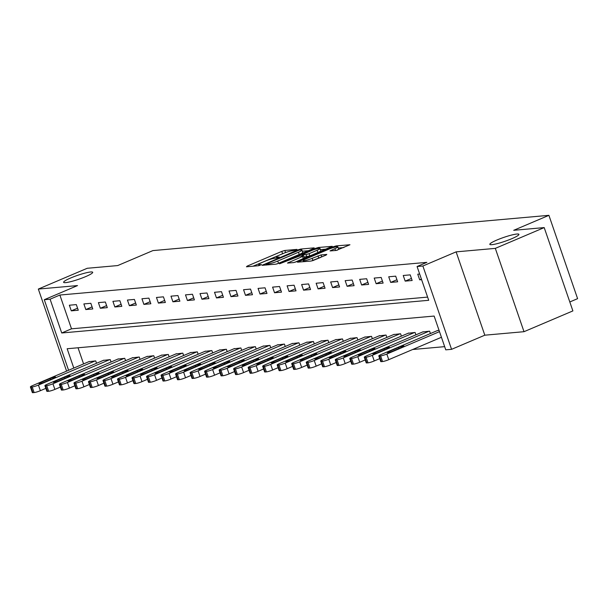 <?xml version="1.0" encoding="UTF-8"?>
<svg xmlns="http://www.w3.org/2000/svg" width="608" height="608" viewBox="0 0 608 608"><rect width="100%" height="100%" fill="white"/><g stroke="black" fill="none" stroke-linecap="round" stroke-linejoin="round"><path stroke-width="0.91" d="M296.4 249.896L296.947 249.394L284.833 250.473L281.778 251.393L247.228 266.084L246.445 266.798L258.56 265.719L261.463 264.609L259.677 264.716A7.547 0.996 -19 0 1 258.689 264.564A7.547 0.996 -19 0 1 262.177 262.428L265.05 261.204A7.547 0.996 -19 0 1 274.846 258.271L278.555 257.488L279.315 257.024L277.529 257.123A7.547 0.996 -19 0 1 276.534 256.971A7.547 0.996 -19 0 1 280.022 254.836L282.902 253.612A7.547 0.996 -19 0 1 292.691 250.678L296.4 249.896M496.941 240.016A15.375 2.037 -19 0 0 489.828 244.363A15.375 2.037 -19 0 0 511.799 238.693A15.375 2.037 -19 0 0 518.913 234.346A15.375 2.037 -19 0 0 496.941 240.016M70.733 277.962A15.375 2.037 -19 0 0 63.62 282.31A15.375 2.037 -19 0 0 85.591 276.64A15.375 2.037 -19 0 0 92.705 272.293A15.375 2.037 -19 0 0 70.733 277.962M336.11 250.458L349.95 244.75L336.186 245.906L333.131 246.818L297.494 262.177L311.25 261.03L326.017 255.132L326.8 254.418L321.047 254.927L312.178 258.316A6.308 0.836 -19 0 1 303.164 260.642A6.308 0.836 -19 0 1 306.082 258.864L328.822 249.189A6.308 0.836 -19 0 1 337.835 246.863A6.308 0.836 -19 0 1 334.924 248.642L330.038 250.922L336.11 250.458M544.198 227.59L572.888 310.908L524.005 331.694L495.315 248.376L544.198 227.59L513.714 230.303L548.91 215.331L152.897 250.595L117.701 265.567L87.218 268.28L38.334 289.066L77.528 285.578L44.285 299.714L50.092 299.197L59.873 295.04L426.854 262.36L417.073 266.524L422.879 266.008L451.569 349.326L445.763 349.843L434.135 316.061L67.154 348.741L73.804 368.06M495.315 248.376L456.122 251.864L422.879 266.008M313.409 248.573L314.184 247.859L300.74 249.06L297.677 249.979L262.04 265.331L275.804 264.184L278.859 263.272L313.409 248.573M318.463 247.479L332.226 246.331L296.59 261.691L293.527 262.61L287.462 263.074L302.564 256.447L303.339 255.732L299.524 256.074L279.52 263.804L315.4 248.398L318.463 247.479L318.782 248.398M38.334 289.066L66.591 371.131M59.873 295.04L71.501 328.814L427.606 297.107M71.296 310.848L78.265 310.224L76.327 304.6L69.358 305.216L71.296 310.848L77.566 308.188M85.812 309.556L92.781 308.932L90.843 303.308L83.874 303.924L85.812 309.556L92.082 306.888M100.335 308.264L107.297 307.64L105.359 302.016L98.397 302.632L100.335 308.264L106.598 305.596M114.851 306.972L121.813 306.348L119.875 300.717L112.913 301.34L114.851 306.972L121.114 304.304M129.367 305.68L136.336 305.056L134.398 299.425L127.429 300.048L129.367 305.68L135.63 303.012M143.883 304.388L150.852 303.764L148.914 298.133L141.945 298.756L143.883 304.388L150.146 301.72M158.399 303.096L165.368 302.472L163.43 296.841L156.461 297.464L158.399 303.096L164.662 300.428M172.915 301.804L179.884 301.18L177.946 295.549L170.977 296.172L172.915 301.804L179.178 299.136M187.431 300.512L194.4 299.888L192.462 294.257L185.493 294.88L187.431 300.512L193.694 297.844M201.947 299.212L208.916 298.596L206.978 292.965L200.009 293.588L201.947 299.212L208.21 296.552M216.463 297.92L223.432 297.304L221.494 291.673L214.525 292.296L216.463 297.92L222.726 295.26M230.979 296.628L237.948 296.012L236.01 290.381L229.041 291.004L230.979 296.628L237.249 293.968M245.495 295.336L252.464 294.72L250.526 289.089L243.557 289.704L245.495 295.336L251.765 292.676M260.011 294.044L266.98 293.428L265.042 287.797L258.073 288.412L260.011 294.044L266.281 291.384M274.535 292.752L281.496 292.129L279.558 286.505L272.597 287.12L274.535 292.752L280.797 290.092M289.051 291.46L296.012 290.837L294.074 285.213L287.113 285.828L289.051 291.46L295.313 288.792M303.567 290.168L310.536 289.545L308.598 283.921L301.629 284.536L303.567 290.168L309.829 287.5M318.083 288.876L325.052 288.253L323.114 282.621L316.145 283.244L318.083 288.876L324.345 286.208M332.599 287.584L339.568 286.961L337.63 281.329L330.661 281.952L332.599 287.584L338.861 284.916M347.115 286.292L354.084 285.669L352.146 280.037L345.177 280.66L347.115 286.292L353.377 283.624M361.631 285L368.6 284.377L366.662 278.745L359.693 279.368L361.631 285L367.893 282.332M376.147 283.708L383.116 283.085L381.178 277.453L374.209 278.076L376.147 283.708L382.409 281.04M390.663 282.408L397.632 281.793L395.694 276.161L388.725 276.784L390.663 282.408L396.925 279.748M405.179 281.116L412.148 280.501L410.21 274.869L403.241 275.492L405.179 281.116L411.449 278.456M419.657 274.026L417.757 274.2L419.695 279.824L421.595 279.657M412.68 349.501L444.668 346.651M78.029 347.768L83.585 363.903M88.806 361.684L95.714 360.894L96.535 363.28M103.322 360.392L110.23 359.602L111.051 361.988M117.838 359.1L124.746 358.31L125.567 360.696M132.354 357.808L139.262 357.018L140.083 359.404M146.87 356.516L153.778 355.726L154.599 358.112M161.386 355.224L168.294 354.434L169.115 356.82M175.902 353.932L182.81 353.142L183.631 355.528M190.418 352.64L197.326 351.85L198.147 354.228M204.934 351.348L211.842 350.558L212.663 352.936M219.45 350.056L226.366 349.266L227.187 351.644M233.974 348.764L240.882 347.974L241.703 350.352M248.49 347.464L255.398 346.674L256.219 349.06M263.006 346.172L269.914 345.382L270.735 347.768M277.522 344.88L284.43 344.09L285.251 346.476M292.038 343.588L298.946 342.798L299.767 345.184M306.554 342.296L313.462 341.506L314.283 343.892M321.07 341.004L327.978 340.214L328.799 342.6M335.586 339.712L342.494 338.922L343.315 341.308M350.102 338.42L357.01 337.63L357.831 340.016M364.618 337.128L371.526 336.338L372.347 338.724M379.134 335.836L386.042 335.046L386.863 337.432M393.65 334.544L400.566 333.754L401.386 336.133M408.173 333.252L415.082 332.462L415.902 334.841M422.689 331.96L429.598 331.17L430.418 333.549M437.205 330.668L439.044 330.326M569.81 301.963L577.6 298.657L548.91 215.331M456.122 251.864L484.812 335.19L524.005 331.694M484.812 335.19L451.569 349.326M50.092 299.197L61.727 332.979L428.708 300.299L417.073 266.524M68.59 370.287L44.285 299.714M71.501 328.814L61.727 332.979M419.695 279.824L421.405 279.102M284.597 252.936L252.989 266.22M308.423 250.694L302.343 251.233M299.303 250.093L266.836 263.629L266.076 264.092L267.946 263.978A7.547 0.996 -19 0 0 277.734 261.045L298.46 252.229A7.547 0.996 -19 0 0 301.948 250.101A7.547 0.996 -19 0 0 300.96 249.941L299.303 250.093M276.815 263.978A7.547 0.996 -19 0 0 278.51 263.294L277.734 261.045M301.948 250.101L302.723 252.35A7.547 0.996 -19 0 1 299.235 254.478L278.51 263.294M320.408 249.63L326.154 249.113M294.834 262.314L304.426 258.035L303.65 255.778M317.102 250.26A6.308 0.836 -19 0 0 320.013 248.482A6.308 0.836 -19 0 0 311 250.808L301.895 254.881L306.029 254.592L309.084 253.673L317.102 250.26L317.878 252.518A6.308 0.836 -19 0 0 320.788 250.732L320.013 248.482M317.878 252.518L309.86 255.922L304.099 257.085M337.083 250.26A6.308 0.836 -19 0 0 338.61 249.113L337.835 246.863M312.535 260.748A6.308 0.836 -19 0 0 312.953 260.566L312.178 258.316M320.515 257.473L312.953 260.566M343.877 247.54L338.246 248.041M95.129 360.947L38.426 385.062A4.803 0.638 -19 0 1 32.194 386.931L31.031 387.038A4.803 0.638 -19 0 1 30.4 386.939A4.803 0.638 -19 0 1 32.619 385.578L89.323 361.464M45.851 388.36L40.364 390.693A4.803 0.638 161 0 1 34.132 392.563L32.969 392.669A4.803 0.638 161 0 1 32.338 392.57L30.4 386.939M44.422 382.158L53.808 378.168A3.846 0.509 -19 0 0 55.586 377.082A3.846 0.509 -19 0 0 50.092 378.503L40.706 382.493A3.846 0.509 -19 0 0 38.927 383.58A3.846 0.509 -19 0 0 44.422 382.158M109.645 359.655L52.942 383.77A4.803 0.638 -19 0 1 46.71 385.639L45.547 385.746A4.803 0.638 -19 0 1 44.916 385.647A4.803 0.638 -19 0 1 47.135 384.286L103.839 360.172M60.367 387.068L54.88 389.401A4.803 0.638 161 0 1 48.648 391.271L47.485 391.37A4.803 0.638 161 0 1 46.854 391.278L44.916 385.647M58.938 380.866L68.324 376.876A3.846 0.509 -19 0 0 70.102 375.79A3.846 0.509 -19 0 0 64.608 377.211L55.222 381.201A3.846 0.509 -19 0 0 53.443 382.288A3.846 0.509 -19 0 0 58.938 380.866M124.169 358.363L67.458 382.478A4.803 0.638 -19 0 1 61.226 384.347L60.063 384.454A4.803 0.638 -19 0 1 59.432 384.355A4.803 0.638 -19 0 1 61.651 382.994L118.362 358.88M74.883 385.776L69.403 388.109A4.803 0.638 161 0 1 63.164 389.979L62.008 390.078A4.803 0.638 161 0 1 61.37 389.979L59.432 384.355M73.454 379.574L82.84 375.584A3.846 0.509 -19 0 0 84.618 374.498A3.846 0.509 -19 0 0 79.124 375.919L69.738 379.909A3.846 0.509 -19 0 0 67.959 380.996A3.846 0.509 -19 0 0 73.454 379.574M138.685 357.071L81.981 381.186A4.803 0.638 -19 0 1 75.742 383.055L74.586 383.162A4.803 0.638 -19 0 1 73.948 383.063A4.803 0.638 -19 0 1 76.167 381.702L132.878 357.588M89.399 384.484L83.919 386.817A4.803 0.638 161 0 1 77.68 388.687L76.524 388.786A4.803 0.638 161 0 1 75.886 388.687L73.948 383.063M87.97 378.282L97.356 374.292A3.846 0.509 -19 0 0 99.134 373.206A3.846 0.509 -19 0 0 93.64 374.627L84.254 378.617A3.846 0.509 -19 0 0 82.475 379.704A3.846 0.509 -19 0 0 87.97 378.282M153.201 355.779L96.497 379.894A4.803 0.638 -19 0 1 90.258 381.763L89.102 381.87A4.803 0.638 -19 0 1 88.464 381.771A4.803 0.638 -19 0 1 90.691 380.41L147.394 356.296M103.915 383.192L98.435 385.525A4.803 0.638 161 0 1 92.196 387.395L91.04 387.494A4.803 0.638 161 0 1 90.402 387.395L88.464 381.771M102.486 376.99L111.872 373A3.846 0.509 -19 0 0 113.65 371.914A3.846 0.509 -19 0 0 108.156 373.335L98.77 377.325A3.846 0.509 -19 0 0 96.999 378.412A3.846 0.509 -19 0 0 102.486 376.99M167.717 354.487L111.013 378.602A4.803 0.638 -19 0 1 104.781 380.471L103.618 380.57A4.803 0.638 -19 0 1 102.98 380.471A4.803 0.638 -19 0 1 105.207 379.118L161.91 355.004M118.431 381.9L112.951 384.233A4.803 0.638 161 0 1 106.719 386.103L105.556 386.202A4.803 0.638 161 0 1 104.918 386.103L102.98 380.471M117.002 375.698L126.388 371.708A3.846 0.509 -19 0 0 128.166 370.622A3.846 0.509 -19 0 0 122.672 372.035L113.286 376.033A3.846 0.509 -19 0 0 111.515 377.12A3.846 0.509 -19 0 0 117.002 375.698M182.233 353.195L125.529 377.31A4.803 0.638 -19 0 1 119.297 379.179L118.134 379.278A4.803 0.638 -19 0 1 117.504 379.179A4.803 0.638 -19 0 1 119.723 377.826L176.426 353.712M132.954 380.608L127.467 382.934A4.803 0.638 161 0 1 121.235 384.811L120.072 384.91A4.803 0.638 161 0 1 119.442 384.811L117.504 379.179M131.518 374.406L140.904 370.416A3.846 0.509 -19 0 0 142.682 369.33A3.846 0.509 -19 0 0 137.188 370.743L127.802 374.741A3.846 0.509 -19 0 0 126.031 375.828A3.846 0.509 -19 0 0 131.518 374.406M196.749 351.903L140.045 376.018A4.803 0.638 -19 0 1 133.813 377.887L132.65 377.986A4.803 0.638 -19 0 1 132.02 377.887A4.803 0.638 -19 0 1 134.239 376.534L190.942 352.42M147.47 379.308L141.983 381.642A4.803 0.638 161 0 1 135.751 383.511L134.588 383.618A4.803 0.638 161 0 1 133.958 383.519L132.02 377.887M146.042 373.114L155.42 369.124A3.846 0.509 -19 0 0 157.198 368.038A3.846 0.509 -19 0 0 151.711 369.451L142.325 373.449A3.846 0.509 -19 0 0 140.547 374.528A3.846 0.509 -19 0 0 146.042 373.114M211.265 350.603L154.561 374.726A4.803 0.638 -19 0 1 148.329 376.595L147.166 376.694A4.803 0.638 -19 0 1 146.536 376.595A4.803 0.638 -19 0 1 148.755 375.242L205.458 351.12M161.986 378.016L156.499 380.35A4.803 0.638 161 0 1 150.267 382.219L149.104 382.326A4.803 0.638 161 0 1 148.474 382.227L146.536 376.595M160.558 371.822L169.944 367.832A3.846 0.509 -19 0 0 171.714 366.746A3.846 0.509 -19 0 0 166.227 368.159L156.841 372.149A3.846 0.509 -19 0 0 155.063 373.236A3.846 0.509 -19 0 0 160.558 371.822M225.781 349.311L169.077 373.426A4.803 0.638 -19 0 1 162.845 375.303L161.682 375.402A4.803 0.638 -19 0 1 161.052 375.303A4.803 0.638 -19 0 1 163.271 373.95L219.974 349.828M176.502 376.724L171.015 379.058A4.803 0.638 161 0 1 164.783 380.927L163.62 381.034A4.803 0.638 161 0 1 162.99 380.935L161.052 375.303M175.074 370.53L184.46 366.54A3.846 0.509 -19 0 0 186.23 365.454A3.846 0.509 -19 0 0 180.743 366.867L171.357 370.857A3.846 0.509 -19 0 0 169.579 371.944A3.846 0.509 -19 0 0 175.074 370.53M240.297 348.019L183.593 372.134A4.803 0.638 -19 0 1 177.361 374.004L176.198 374.11A4.803 0.638 -19 0 1 175.568 374.011A4.803 0.638 -19 0 1 177.787 372.651L234.49 348.536M191.018 375.432L185.531 377.766A4.803 0.638 161 0 1 179.299 379.635L178.136 379.742A4.803 0.638 161 0 1 177.506 379.643L175.568 374.011M189.59 369.238L198.976 365.248A3.846 0.509 -19 0 0 200.754 364.162A3.846 0.509 -19 0 0 195.259 365.575L185.873 369.565A3.846 0.509 -19 0 0 184.095 370.652A3.846 0.509 -19 0 0 189.59 369.238M254.813 346.727L198.109 370.842A4.803 0.638 -19 0 1 191.877 372.712L190.714 372.818A4.803 0.638 -19 0 1 190.084 372.719A4.803 0.638 -19 0 1 192.303 371.359L249.006 347.244M205.534 374.14L200.047 376.474A4.803 0.638 161 0 1 193.815 378.343L192.652 378.45A4.803 0.638 161 0 1 192.022 378.351L190.084 372.719M204.106 367.946L213.492 363.949A3.846 0.509 -19 0 0 215.27 362.87A3.846 0.509 -19 0 0 209.775 364.283L200.389 368.273A3.846 0.509 -19 0 0 198.611 369.36A3.846 0.509 -19 0 0 204.106 367.946M269.329 345.435L212.625 369.55A4.803 0.638 -19 0 1 206.393 371.42L205.23 371.526A4.803 0.638 -19 0 1 204.6 371.427A4.803 0.638 -19 0 1 206.819 370.067L263.522 345.952M220.05 372.848L214.563 375.182A4.803 0.638 161 0 1 208.331 377.051L207.168 377.158A4.803 0.638 161 0 1 206.538 377.059L204.6 371.427M218.622 366.654L228.008 362.657A3.846 0.509 -19 0 0 229.786 361.57A3.846 0.509 -19 0 0 224.291 362.991L214.905 366.981A3.846 0.509 -19 0 0 213.127 368.068A3.846 0.509 -19 0 0 218.622 366.654M283.845 344.143L227.141 368.258A4.803 0.638 -19 0 1 220.909 370.128L219.746 370.234A4.803 0.638 -19 0 1 219.116 370.135A4.803 0.638 -19 0 1 221.335 368.775L278.038 344.66M234.566 371.556L229.079 373.89A4.803 0.638 161 0 1 222.847 375.759L221.684 375.866A4.803 0.638 161 0 1 221.054 375.767L219.116 370.135M233.138 365.362L242.524 361.365A3.846 0.509 -19 0 0 244.302 360.278A3.846 0.509 -19 0 0 238.807 361.699L229.421 365.689A3.846 0.509 -19 0 0 227.643 366.776A3.846 0.509 -19 0 0 233.138 365.362M298.368 342.851L241.657 366.966A4.803 0.638 -19 0 1 235.425 368.836L234.262 368.942A4.803 0.638 -19 0 1 233.632 368.843A4.803 0.638 -19 0 1 235.851 367.483L292.562 343.368M249.082 370.264L243.603 372.598A4.803 0.638 161 0 1 237.363 374.467L236.208 374.574A4.803 0.638 161 0 1 235.57 374.475L233.632 368.843M247.654 364.063L257.04 360.073A3.846 0.509 -19 0 0 258.818 358.986A3.846 0.509 -19 0 0 253.323 360.407L243.937 364.397A3.846 0.509 -19 0 0 242.159 365.484A3.846 0.509 -19 0 0 247.654 364.063M312.884 341.559L256.181 365.674A4.803 0.638 -19 0 1 249.941 367.544L248.786 367.65A4.803 0.638 -19 0 1 248.148 367.551A4.803 0.638 -19 0 1 250.367 366.191L307.078 342.076M263.598 368.972L258.119 371.306A4.803 0.638 161 0 1 251.879 373.175L250.724 373.274A4.803 0.638 161 0 1 250.086 373.175L248.148 367.551M262.17 362.771L271.556 358.781A3.846 0.509 -19 0 0 273.334 357.694A3.846 0.509 -19 0 0 267.839 359.115L258.453 363.105A3.846 0.509 -19 0 0 256.675 364.192A3.846 0.509 -19 0 0 262.17 362.771M327.4 340.267L270.697 364.382A4.803 0.638 -19 0 1 264.457 366.252L263.302 366.358A4.803 0.638 -19 0 1 262.664 366.259A4.803 0.638 -19 0 1 264.89 364.899L321.594 340.784M278.114 367.68L272.635 370.014A4.803 0.638 161 0 1 266.403 371.883L265.24 371.982A4.803 0.638 161 0 1 264.602 371.883L262.664 366.259M276.686 361.479L286.072 357.489A3.846 0.509 -19 0 0 287.85 356.402A3.846 0.509 -19 0 0 282.355 357.823L272.969 361.813A3.846 0.509 -19 0 0 271.198 362.9A3.846 0.509 -19 0 0 276.686 361.479M341.916 338.975L285.213 363.09A4.803 0.638 -19 0 1 278.981 364.96L277.818 365.066A4.803 0.638 -19 0 1 277.18 364.967A4.803 0.638 -19 0 1 279.406 363.607L336.11 339.492M292.638 366.388L287.151 368.722A4.803 0.638 161 0 1 280.919 370.591L279.756 370.69A4.803 0.638 161 0 1 279.118 370.591L277.18 364.967M291.202 360.187L300.588 356.197A3.846 0.509 -19 0 0 302.366 355.11A3.846 0.509 -19 0 0 296.871 356.531L287.485 360.521A3.846 0.509 -19 0 0 285.714 361.608A3.846 0.509 -19 0 0 291.202 360.187M356.432 337.683L299.729 361.798A4.803 0.638 -19 0 1 293.497 363.668L292.334 363.766A4.803 0.638 -19 0 1 291.703 363.675A4.803 0.638 -19 0 1 293.922 362.315L350.626 338.2M307.154 365.096L301.667 367.43A4.803 0.638 161 0 1 295.435 369.299L294.272 369.398A4.803 0.638 161 0 1 293.641 369.299L291.703 363.675M305.718 358.895L315.104 354.905A3.846 0.509 -19 0 0 316.882 353.818A3.846 0.509 -19 0 0 311.387 355.239L302.001 359.229A3.846 0.509 -19 0 0 300.23 360.316A3.846 0.509 -19 0 0 305.718 358.895M370.948 336.391L314.245 360.506A4.803 0.638 -19 0 1 308.013 362.376L306.85 362.474A4.803 0.638 -19 0 1 306.219 362.376A4.803 0.638 -19 0 1 308.438 361.023L365.142 336.908M321.67 363.804L316.183 366.138A4.803 0.638 161 0 1 309.951 368.007L308.788 368.106A4.803 0.638 161 0 1 308.157 368.007L306.219 362.376M320.241 357.603L329.62 353.613A3.846 0.509 -19 0 0 331.398 352.526A3.846 0.509 -19 0 0 325.911 353.94L316.525 357.937A3.846 0.509 -19 0 0 314.746 359.024A3.846 0.509 -19 0 0 320.241 357.603M385.464 335.099L328.761 359.214A4.803 0.638 -19 0 1 322.529 361.084L321.366 361.182A4.803 0.638 -19 0 1 320.735 361.084A4.803 0.638 -19 0 1 322.954 359.731L379.658 335.616M336.186 362.512L330.699 364.838A4.803 0.638 161 0 1 324.467 366.715L323.304 366.814A4.803 0.638 161 0 1 322.673 366.715L320.735 361.084M334.757 356.311L344.143 352.321A3.846 0.509 -19 0 0 345.914 351.234A3.846 0.509 -19 0 0 340.427 352.648L331.041 356.645A3.846 0.509 -19 0 0 329.262 357.724A3.846 0.509 -19 0 0 334.757 356.311M399.98 333.807L343.277 357.922A4.803 0.638 -19 0 1 337.045 359.792L335.882 359.89A4.803 0.638 -19 0 1 335.251 359.792A4.803 0.638 -19 0 1 337.47 358.439L394.174 334.324M350.702 361.213L345.215 363.546A4.803 0.638 161 0 1 338.983 365.416L337.82 365.522A4.803 0.638 161 0 1 337.189 365.423L335.251 359.792M349.273 355.019L358.659 351.029A3.846 0.509 -19 0 0 360.43 349.942A3.846 0.509 -19 0 0 354.943 351.356L345.557 355.353A3.846 0.509 -19 0 0 343.778 356.432A3.846 0.509 -19 0 0 349.273 355.019M414.496 332.508L357.793 356.63A4.803 0.638 -19 0 1 351.561 358.5L350.398 358.598A4.803 0.638 -19 0 1 349.767 358.5A4.803 0.638 -19 0 1 351.986 357.147L408.69 333.024M365.218 359.921L359.731 362.254A4.803 0.638 161 0 1 353.499 364.124L352.336 364.23A4.803 0.638 161 0 1 351.705 364.131L349.767 358.5M363.789 353.727L373.175 349.737A3.846 0.509 -19 0 0 374.954 348.65A3.846 0.509 -19 0 0 369.459 350.064L360.073 354.054A3.846 0.509 -19 0 0 358.294 355.14A3.846 0.509 -19 0 0 363.789 353.727M429.012 331.216L372.309 355.33A4.803 0.638 -19 0 1 366.077 357.208L364.914 357.306A4.803 0.638 -19 0 1 364.283 357.208A4.803 0.638 -19 0 1 366.502 355.855L423.206 331.732M379.734 358.629L374.247 360.962A4.803 0.638 161 0 1 368.015 362.832L366.852 362.938A4.803 0.638 161 0 1 366.221 362.839L364.283 357.208M378.305 352.435L387.691 348.445A3.846 0.509 -19 0 0 389.47 347.358A3.846 0.509 -19 0 0 383.975 348.772L374.589 352.762A3.846 0.509 -19 0 0 372.81 353.848A3.846 0.509 -19 0 0 378.305 352.435M439.5 331.641L386.825 354.038A4.803 0.638 -19 0 1 380.593 355.908L379.43 356.014A4.803 0.638 -19 0 1 378.799 355.916A4.803 0.638 -19 0 1 381.018 354.555L437.722 330.44M441.438 337.273L388.763 359.67A4.803 0.638 161 0 1 382.531 361.54L381.368 361.646A4.803 0.638 161 0 1 380.737 361.547L378.799 355.916M392.821 351.143L402.207 347.153A3.846 0.509 -19 0 0 403.986 346.066A3.846 0.509 -19 0 0 398.491 347.48L389.105 351.47A3.846 0.509 -19 0 0 387.326 352.556A3.846 0.509 -19 0 0 392.821 351.143M277.757 257.784L277.529 257.123M259.905 265.377L259.677 264.716M247.441 266.714L247.228 266.084M282.553 253.642L281.778 251.393M285.562 252.578L284.833 250.473M263.348 265.293L263.127 264.67M297.844 250.466L297.677 249.979M301.036 249.934L300.74 249.06M266.593 265.004L266.289 264.13M268.25 264.86L267.946 263.978M299.235 254.478L298.46 252.229M288.77 263.028L288.549 262.405M303.339 258.696L302.564 256.447M315.658 249.143L315.4 248.398M302.51 255.808L302.206 254.927M306.804 256.842L306.029 254.592M309.86 255.922L309.084 253.673M331.345 250.884L331.132 250.253M335.563 250.504L334.924 248.642M318.759 258.096L317.984 255.846M321.738 256.956L321.047 254.927M298.794 262.139L298.581 261.508M333.382 247.555L333.131 246.818M336.498 246.795L336.186 245.906M38.426 385.062L40.364 390.693M31.031 387.038L32.969 392.669M32.194 386.931L34.132 392.563M40.994 383.344L40.706 382.493M50.464 379.59L50.092 378.503M52.942 383.77L54.88 389.401M45.547 385.746L47.485 391.37M46.71 385.639L48.648 391.271M55.51 382.052L55.222 381.201M64.98 378.298L64.608 377.211M67.458 382.478L69.403 388.109M60.063 384.454L62.008 390.078M61.226 384.347L63.164 389.979M70.034 380.752L69.738 379.909M79.496 377.006L79.124 375.919M81.981 381.186L83.919 386.817M74.586 383.162L76.524 388.786M75.742 383.055L77.68 388.687M84.55 379.46L84.254 378.617M94.02 375.714L93.64 374.627M96.497 379.894L98.435 385.525M89.102 381.87L91.04 387.494M90.258 381.763L92.196 387.395M99.066 378.168L98.77 377.325M108.536 374.422L108.156 373.335M111.013 378.602L112.951 384.233M103.618 380.57L105.556 386.202M104.781 380.471L106.719 386.103M113.582 376.876L113.286 376.033M123.052 373.13L122.672 372.035M125.529 377.31L127.467 382.934M118.134 379.278L120.072 384.91M119.297 379.179L121.235 384.811M128.098 375.584L127.802 374.741M137.568 371.838L137.188 370.743M140.045 376.018L141.983 381.642M132.65 377.986L134.588 383.618M133.813 377.887L135.751 383.511M142.614 374.292L142.325 373.449M152.084 370.546L151.711 369.451M154.561 374.726L156.499 380.35M147.166 376.694L149.104 382.326M148.329 376.595L150.267 382.219M157.13 373L156.841 372.149M166.6 369.254L166.227 368.159M169.077 373.426L171.015 379.058M161.682 375.402L163.62 381.034M162.845 375.303L164.783 380.927M171.646 371.708L171.357 370.857M181.116 367.962L180.743 366.867M183.593 372.134L185.531 377.766M176.198 374.11L178.136 379.742M177.361 374.004L179.299 379.635M186.162 370.416L185.873 369.565M195.632 366.67L195.259 365.575M198.109 370.842L200.047 376.474M190.714 372.818L192.652 378.45M191.877 372.712L193.815 378.343M200.678 369.124L200.389 368.273M210.148 365.37L209.775 364.283M212.625 369.55L214.563 375.182M205.23 371.526L207.168 377.158M206.393 371.42L208.331 377.051M215.194 367.832L214.905 366.981M224.664 364.078L224.291 362.991M227.141 368.258L229.079 373.89M219.746 370.234L221.684 375.866M220.909 370.128L222.847 375.759M229.71 366.54L229.421 365.689M239.18 362.786L238.807 361.699M241.657 366.966L243.603 372.598M234.262 368.942L236.208 374.574M235.425 368.836L237.363 374.467M244.234 365.248L243.937 364.397M253.696 361.494L253.323 360.407M256.181 365.674L258.119 371.306M248.786 367.65L250.724 373.274M249.941 367.544L251.879 373.175M258.75 363.956L258.453 363.105M268.219 360.202L267.839 359.115M270.697 364.382L272.635 370.014M263.302 366.358L265.24 371.982M264.457 366.252L266.403 371.883M273.266 362.657L272.969 361.813M282.735 358.91L282.355 357.823M285.213 363.09L287.151 368.722M277.818 365.066L279.756 370.69M278.981 364.96L280.919 370.591M287.782 361.365L287.485 360.521M297.251 357.618L296.871 356.531M299.729 361.798L301.667 367.43M292.334 363.766L294.272 369.398M293.497 363.668L295.435 369.299M302.298 360.073L302.001 359.229M311.767 356.326L311.387 355.239M314.245 360.506L316.183 366.138M306.85 362.474L308.788 368.106M308.013 362.376L309.951 368.007M316.814 358.781L316.525 357.937M326.283 355.034L325.911 353.94M328.761 359.214L330.699 364.838M321.366 361.182L323.304 366.814M322.529 361.084L324.467 366.715M331.33 357.489L331.041 356.645M340.799 353.742L340.427 352.648M343.277 357.922L345.215 363.546M335.882 359.89L337.82 365.522M337.045 359.792L338.983 365.416M345.846 356.197L345.557 355.353M355.315 352.45L354.943 351.356M357.793 356.63L359.731 362.254M350.398 358.598L352.336 364.23M351.561 358.5L353.499 364.124M360.362 354.905L360.073 354.054M369.831 351.158L369.459 350.064M372.309 355.33L374.247 360.962M364.914 357.306L366.852 362.938M366.077 357.208L368.015 362.832M374.878 353.613L374.589 352.762M384.347 349.866L383.975 348.772M386.825 354.038L388.763 359.67M379.43 356.014L381.368 361.646M380.593 355.908L382.531 361.54M389.394 352.321L389.105 351.47M398.863 348.566L398.491 347.48M276.906 258.043L276.534 256.971M259.054 265.628L258.689 264.564M266.395 265.02L266.076 264.092M302.229 255.831L301.895 254.881M303.536 261.714L303.164 260.642"/></g></svg>
